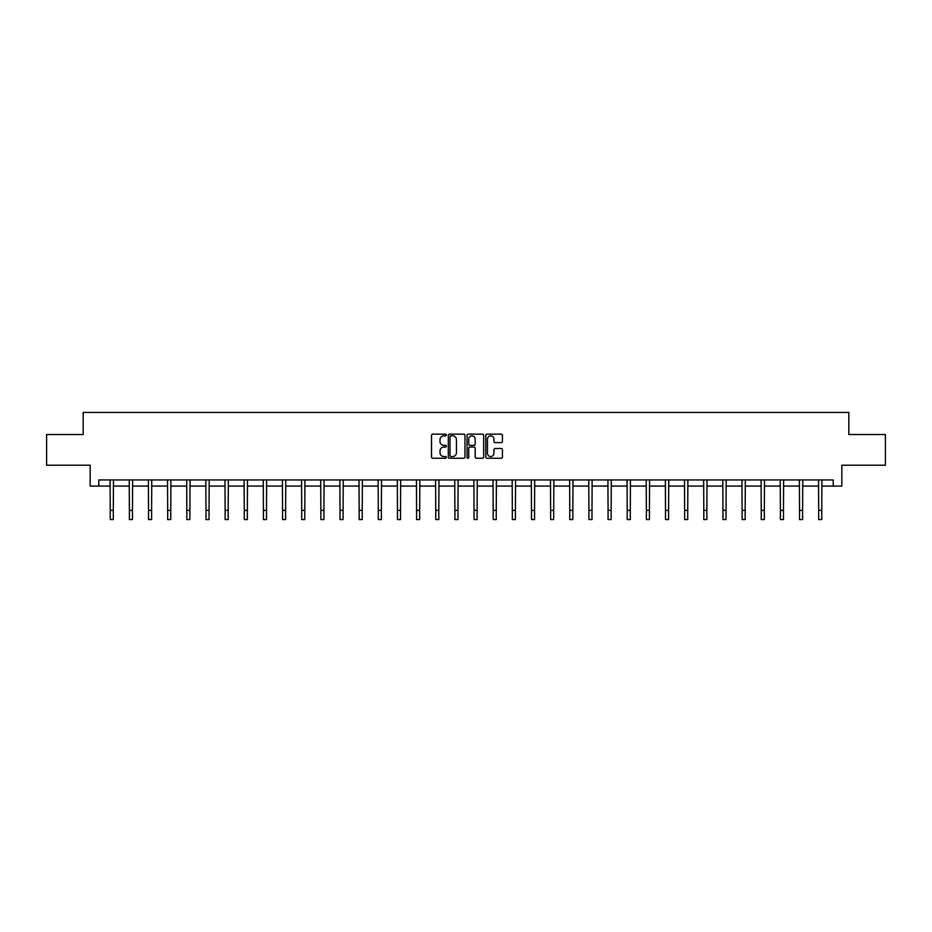 <?xml version="1.0" encoding="UTF-8"?>
<svg xmlns="http://www.w3.org/2000/svg" width="932" height="932" viewBox="0 0 932 932"><rect width="100%" height="100%" fill="white"/><g stroke="black" fill="none" stroke-linecap="round" stroke-linejoin="round"><path stroke-width="1.4" d="M446.358 434.988A0.839 0.839 0 0 0 445.519 434.149L432.716 434.149A1.2 1.2 0 0 0 431.516 435.349L431.516 457.041A1.2 1.2 0 0 0 432.716 458.241L445.519 458.241A0.839 0.839 0 0 0 446.358 457.402A0.839 0.839 0 0 0 445.519 456.552L443.865 456.552A3.856 3.856 0 0 1 440.009 452.707L440.009 450.89A3.856 3.856 0 0 1 443.865 447.034L445.519 447.034A0.839 0.839 0 0 0 446.358 446.195A0.839 0.839 0 0 0 445.519 445.356L443.865 445.356A3.856 3.856 0 0 1 440.009 441.5L440.009 439.694A3.856 3.856 0 0 1 443.865 435.838L445.519 435.838A0.839 0.839 0 0 0 446.358 434.988M501.206 442.642A1.2 1.2 0 0 0 502.418 441.442L502.418 435.349A1.2 1.2 0 0 0 501.206 434.149L486.993 434.149A1.2 1.2 0 0 0 485.793 435.349L485.793 457.041A1.2 1.2 0 0 0 486.993 458.241L501.206 458.241A1.2 1.2 0 0 0 502.418 457.041L502.418 449.69A1.2 1.2 0 0 0 501.206 448.49L495.125 448.49A1.2 1.2 0 0 0 493.925 449.69L493.925 453.336A3.227 3.227 0 0 1 490.698 456.552A3.227 3.227 0 0 1 487.471 453.336L487.471 439.054A3.227 3.227 0 0 1 490.698 435.838A3.227 3.227 0 0 1 493.925 439.054L493.925 441.442A1.2 1.2 0 0 0 495.125 442.642L501.206 442.642M98.769 486.085L98.769 479.945L833.231 479.945L833.231 486.085L841.829 486.085L841.829 465.219L885.4 465.219L885.4 434.533L848.819 434.533L848.819 412.445L83.181 412.445L83.181 434.533L46.6 434.533L46.6 465.219L90.171 465.219L90.171 486.085L110.244 486.085M464.952 435.349A1.2 1.2 0 0 0 463.74 434.149L449.527 434.149A1.2 1.2 0 0 0 448.315 435.349L448.315 457.041A1.2 1.2 0 0 0 449.527 458.241L463.74 458.241A1.2 1.2 0 0 0 464.952 457.041L464.952 435.349M468.26 434.149L482.473 434.149A1.2 1.2 0 0 1 483.685 435.349L483.685 457.041A1.2 1.2 0 0 1 482.473 458.241L476.392 458.241A1.2 1.2 0 0 1 475.192 457.041L475.192 448.245A1.2 1.2 0 0 0 473.98 447.034L469.949 447.034A1.2 1.2 0 0 0 468.738 448.245L468.738 457.402A0.839 0.839 0 0 1 467.899 458.241A0.839 0.839 0 0 1 467.048 457.402L467.048 435.349A1.2 1.2 0 0 1 468.26 434.149M113.308 486.085L129.385 486.085M132.46 486.085L148.537 486.085M151.601 486.085L167.678 486.085M170.754 486.085L186.831 486.085M189.895 486.085L205.972 486.085M209.048 486.085L225.125 486.085M228.189 486.085L244.277 486.085M247.341 486.085L263.418 486.085M266.482 486.085L282.571 486.085M285.635 486.085L301.712 486.085M304.787 486.085L320.864 486.085M323.928 486.085L340.005 486.085M343.081 486.085L359.158 486.085M362.222 486.085L378.299 486.085M381.374 486.085L397.451 486.085M400.515 486.085L416.592 486.085M419.668 486.085L435.745 486.085M438.809 486.085L454.898 486.085M457.962 486.085L474.038 486.085M477.102 486.085L493.191 486.085M496.255 486.085L512.332 486.085M515.408 486.085L531.485 486.085M534.549 486.085L550.626 486.085M553.701 486.085L569.778 486.085M572.842 486.085L588.919 486.085M591.995 486.085L608.072 486.085M611.136 486.085L627.213 486.085M630.288 486.085L646.365 486.085M649.429 486.085L665.518 486.085M668.582 486.085L684.659 486.085M687.723 486.085L703.811 486.085M706.875 486.085L722.952 486.085M726.028 486.085L742.105 486.085M745.169 486.085L761.246 486.085M764.322 486.085L780.399 486.085M783.462 486.085L799.539 486.085M802.615 486.085L818.692 486.085M821.756 486.085L833.231 486.085M450.855 435.838A0.839 0.839 0 0 0 450.005 436.677L450.005 455.713A0.839 0.839 0 0 0 450.855 456.552L452.603 456.552A3.856 3.856 0 0 0 456.447 452.707L456.447 439.694A3.856 3.856 0 0 0 452.603 435.838L450.855 435.838M475.192 439.123A3.227 3.227 0 0 0 471.965 435.896A3.227 3.227 0 0 0 468.738 439.123L468.738 444.145A1.2 1.2 0 0 0 469.949 445.356L473.98 445.356A1.2 1.2 0 0 0 475.192 444.145L475.192 439.123M110.081 479.945L110.244 510.352L113.308 510.352L113.459 479.945M110.244 510.352L110.244 519.555L113.308 519.555L113.308 510.352M129.233 479.945L129.385 510.352L132.46 510.352L132.612 479.945M129.385 510.352L129.385 519.555L132.46 519.555L132.46 510.352M148.374 479.945L148.537 510.352L151.601 510.352L151.765 479.945M148.537 510.352L148.537 519.555L151.601 519.555L151.601 510.352M167.527 479.945L167.678 510.352L170.754 510.352L170.905 479.945M167.678 510.352L167.678 519.555L170.754 519.555L170.754 510.352M186.68 479.945L186.831 510.352L189.895 510.352L190.058 479.945M186.831 510.352L186.831 519.555L189.895 519.555L189.895 510.352M205.821 479.945L205.972 510.352L209.048 510.352L209.199 479.945M205.972 510.352L205.972 519.555L209.048 519.555L209.048 510.352M224.973 479.945L225.125 510.352L228.189 510.352L228.352 479.945M225.125 510.352L225.125 519.555L228.189 519.555L228.189 510.352M244.114 479.945L244.277 510.352L247.341 510.352L247.493 479.945M244.277 510.352L244.277 519.555L247.341 519.555L247.341 510.352M263.267 479.945L263.418 510.352L266.482 510.352L266.645 479.945M263.418 510.352L263.418 519.555L266.482 519.555L266.482 510.352M282.408 479.945L282.571 510.352L285.635 510.352L285.786 479.945M282.571 510.352L282.571 519.555L285.635 519.555L285.635 510.352M301.56 479.945L301.712 510.352L304.787 510.352L304.939 479.945M301.712 510.352L301.712 519.555L304.787 519.555L304.787 510.352M320.701 479.945L320.864 510.352L323.928 510.352L324.08 479.945M320.864 510.352L320.864 519.555L323.928 519.555L323.928 510.352M339.854 479.945L340.005 510.352L343.081 510.352L343.232 479.945M340.005 510.352L340.005 519.555L343.081 519.555L343.081 510.352M358.995 479.945L359.158 510.352L362.222 510.352L362.385 479.945M359.158 510.352L359.158 519.555L362.222 519.555L362.222 510.352M378.147 479.945L378.299 510.352L381.374 510.352L381.526 479.945M378.299 510.352L378.299 519.555L381.374 519.555L381.374 510.352M397.3 479.945L397.451 510.352L400.515 510.352L400.678 479.945M397.451 510.352L397.451 519.555L400.515 519.555L400.515 510.352M416.441 479.945L416.592 510.352L419.668 510.352L419.819 479.945M416.592 510.352L416.592 519.555L419.668 519.555L419.668 510.352M435.594 479.945L435.745 510.352L438.809 510.352L438.972 479.945M435.745 510.352L435.745 519.555L438.809 519.555L438.809 510.352M454.734 479.945L454.898 510.352L457.962 510.352L458.113 479.945M454.898 510.352L454.898 519.555L457.962 519.555L457.962 510.352M473.887 479.945L474.038 510.352L477.102 510.352L477.266 479.945M474.038 510.352L474.038 519.555L477.102 519.555L477.102 510.352M493.028 479.945L493.191 510.352L496.255 510.352L496.407 479.945M493.191 510.352L493.191 519.555L496.255 519.555L496.255 510.352M512.181 479.945L512.332 510.352L515.408 510.352L515.559 479.945M512.332 510.352L512.332 519.555L515.408 519.555L515.408 510.352M531.322 479.945L531.485 510.352L534.549 510.352L534.7 479.945M531.485 510.352L531.485 519.555L534.549 519.555L534.549 510.352M550.474 479.945L550.626 510.352L553.701 510.352L553.853 479.945M550.626 510.352L550.626 519.555L553.701 519.555L553.701 510.352M569.615 479.945L569.778 510.352L572.842 510.352L573.005 479.945M569.778 510.352L569.778 519.555L572.842 519.555L572.842 510.352M588.768 479.945L588.919 510.352L591.995 510.352L592.146 479.945M588.919 510.352L588.919 519.555L591.995 519.555L591.995 510.352M607.92 479.945L608.072 510.352L611.136 510.352L611.299 479.945M608.072 510.352L608.072 519.555L611.136 519.555L611.136 510.352M627.061 479.945L627.213 510.352L630.288 510.352L630.44 479.945M627.213 510.352L627.213 519.555L630.288 519.555L630.288 510.352M646.214 479.945L646.365 510.352L649.429 510.352L649.592 479.945M646.365 510.352L646.365 519.555L649.429 519.555L649.429 510.352M665.355 479.945L665.518 510.352L668.582 510.352L668.733 479.945M665.518 510.352L665.518 519.555L668.582 519.555L668.582 510.352M684.507 479.945L684.659 510.352L687.723 510.352L687.886 479.945M684.659 510.352L684.659 519.555L687.723 519.555L687.723 510.352M703.648 479.945L703.811 510.352L706.875 510.352L707.027 479.945M703.811 510.352L703.811 519.555L706.875 519.555L706.875 510.352M722.801 479.945L722.952 510.352L726.028 510.352L726.179 479.945M722.952 510.352L722.952 519.555L726.028 519.555L726.028 510.352M741.942 479.945L742.105 510.352L745.169 510.352L745.32 479.945M742.105 510.352L742.105 519.555L745.169 519.555L745.169 510.352M761.094 479.945L761.246 510.352L764.322 510.352L764.473 479.945M761.246 510.352L761.246 519.555L764.322 519.555L764.322 510.352M780.235 479.945L780.399 510.352L783.462 510.352L783.626 479.945M780.399 510.352L780.399 519.555L783.462 519.555L783.462 510.352M799.388 479.945L799.539 510.352L802.615 510.352L802.767 479.945M799.539 510.352L799.539 519.555L802.615 519.555L802.615 510.352M818.541 479.945L818.692 510.352L821.756 510.352L821.919 479.945M818.692 510.352L818.692 519.555L821.756 519.555L821.756 510.352"/></g></svg>
